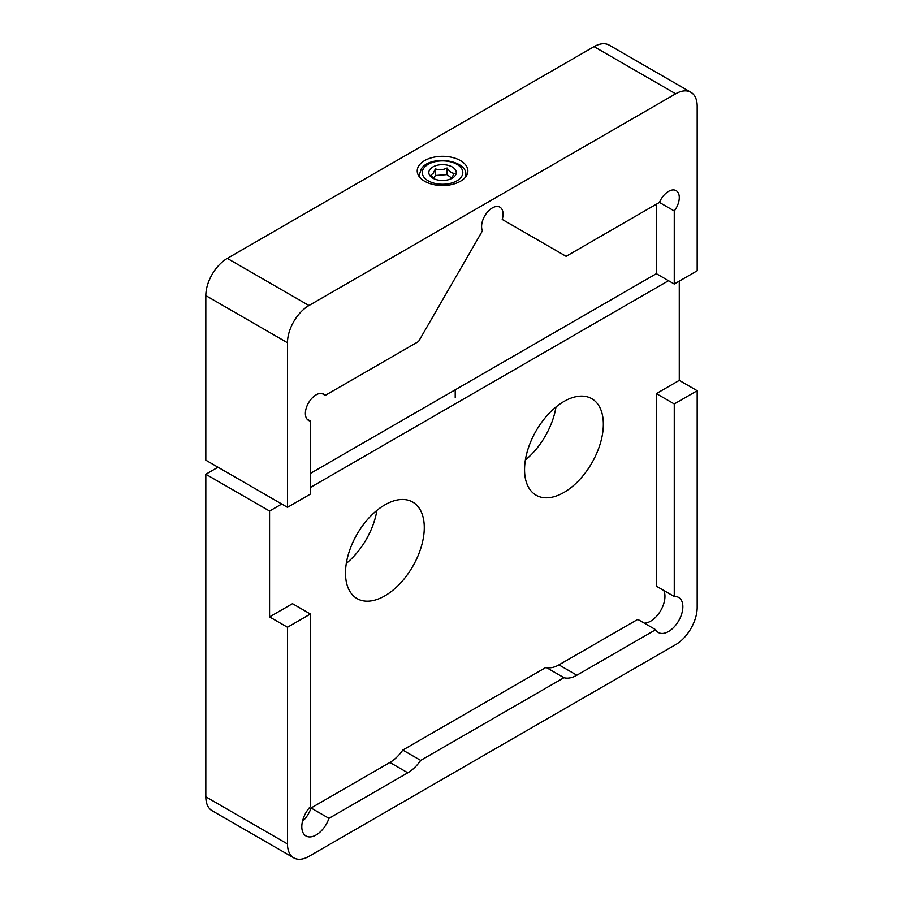 <?xml version="1.0" encoding="UTF-8"?>
<svg xmlns="http://www.w3.org/2000/svg" width="903" height="903" viewBox="0 0 903 903"><rect width="100%" height="100%" fill="white"/><g stroke="black" fill="none" stroke-linecap="round" stroke-linejoin="round"><path stroke-width="1.35" d="M563.957 492.44A55.715 32.169 120 0 0 600.348 443.35A55.715 32.169 120 0 0 591.804 398.708A55.715 32.169 120 0 0 563.957 401.463A55.715 32.169 120 0 0 527.555 450.552A55.715 32.169 120 0 0 536.1 495.194A55.715 32.169 120 0 0 563.957 492.44M525.377 460.011A55.715 32.169 120 0 0 555.977 407.016M384.892 595.822A55.715 32.169 120 0 0 421.283 546.733A55.715 32.169 120 0 0 412.739 502.091A55.715 32.169 120 0 0 384.892 504.845A55.715 32.169 120 0 0 348.49 553.934A55.715 32.169 120 0 0 357.035 598.576A55.715 32.169 120 0 0 384.892 595.822M346.312 563.393A55.715 32.169 120 0 0 376.912 510.398M302.437 821.47A20.261 11.694 120 0 0 311.072 807.982L389.904 762.471A30.386 17.541 120 0 0 402.794 750.066L546.044 667.362A30.386 17.541 120 0 0 558.934 664.879L637.766 619.368L655.68 629.707A20.261 11.694 120 0 0 658.4 632.529A20.261 11.694 120 0 0 678.65 620.824A20.261 11.694 120 0 0 678.65 597.436A20.261 11.694 120 0 0 674.259 596.511L674.259 403.946L697.172 390.717L697.172 607.403A30.386 17.541 120 0 1 675.692 644.618L308.961 856.349A30.386 17.541 120 0 1 293.768 857.85L212.115 810.713A30.386 17.541 -60 0 1 205.828 796.796L287.481 843.944A30.386 17.541 120 0 0 293.768 857.85M644.29 623.138A20.261 11.694 120 0 0 660.511 610.891A20.261 11.694 120 0 0 663.75 590.449M674.259 596.511L656.346 586.171L656.346 393.606L679.27 380.377L679.27 281.126M269.568 616.907L287.481 627.246L310.395 614.017L292.493 603.678L269.568 616.907L269.568 511.042L281.747 504.021M310.395 487.473L668.525 280.709M269.568 511.042L205.828 474.244L205.828 796.796M287.481 627.246L287.481 843.944M679.27 380.377L697.172 390.717M218.007 467.212L205.828 474.244M558.934 664.879L576.848 675.218L655.68 629.707M576.848 675.218A30.386 17.541 -60 0 1 563.957 677.701L546.044 667.362M402.794 750.066L420.696 760.405L563.957 677.701M420.696 760.405A30.386 17.541 -60 0 1 407.806 772.81L389.904 762.471M310.395 614.017L310.395 806.582A20.261 11.694 120 0 0 306.004 835.975A20.261 11.694 120 0 0 328.974 818.321L407.806 772.81M674.259 403.946L656.346 393.606M328.974 818.321L311.072 807.982M460.451 160.576A25.318 14.617 0 0 0 432.853 157.415A25.318 14.617 0 0 0 417.22 170.915A25.318 14.617 0 0 0 424.636 181.255A25.318 14.617 0 0 0 452.234 184.426A25.318 14.617 0 0 0 467.867 170.915A25.318 14.617 0 0 0 460.451 160.576M548.2 245.977L502.226 219.44A15.193 8.77 120 0 0 499.923 207.182A15.193 8.77 120 0 0 486.333 213.503A15.193 8.77 120 0 0 482.428 230.863L418.552 341.503L325.215 395.39A15.193 8.77 120 0 0 323.726 394.092A15.193 8.77 120 0 0 308.533 402.862A15.193 8.77 120 0 0 308.533 420.414A15.193 8.77 120 0 0 310.395 421.058L310.395 494.088L287.481 507.328L205.828 460.18L205.828 295.597A30.386 17.541 -60 0 1 227.308 258.382L308.961 305.519A30.386 17.541 120 0 0 287.481 342.745L287.481 507.328M308.961 305.519L675.692 93.799A30.386 17.541 120 0 1 690.885 92.287A30.386 17.541 120 0 1 697.172 106.204L697.172 270.787L674.259 284.016L674.259 210.986A15.193 8.77 120 0 0 676.121 190.635A15.193 8.77 120 0 0 659.438 202.43L566.102 256.317L502.226 219.44M675.692 93.799L594.039 46.651L227.308 258.382M674.259 284.016L656.346 273.688L310.395 473.42M594.039 46.651A30.386 17.541 -60 0 1 609.232 45.15L690.885 92.287M656.346 273.688L656.346 204.213M674.259 210.986L659.438 202.43M307.043 419.116L310.395 421.058M325.215 395.39L321.863 393.448M451.906 177.744L454.141 173.342C451.793 173.241 449.412 171.457 447.019 167.992C443.181 169.945 439.321 170.238 435.427 168.872L433.192 173.274L430.957 175.114L433.666 178.354M429.862 169.55A13.726 7.924 0 0 0 432.842 178.173A13.726 7.924 0 0 0 452.245 178.173A13.726 7.924 0 0 0 455.225 175.6A13.726 7.924 0 0 0 447.798 165.249A13.726 7.924 0 0 0 429.862 169.55M451.647 178.083L447.019 174.606L435.427 175.487L433.485 178.184M447.019 174.606L447.019 167.992M435.427 175.487L435.427 168.872M287.481 342.745L205.828 295.597M419.489 176.954A23.297 13.455 180 0 1 419.252 175.058L421.362 168.816C430.031 154.752 467.528 159.707 465.846 175.058A23.297 13.455 180 0 1 465.609 176.954M461.264 177.044A20.261 11.694 0 0 0 450.292 161.761A20.261 11.694 0 0 0 423.823 168.105A20.261 11.694 0 0 0 434.806 183.377A20.261 11.694 0 0 0 461.264 177.044M455.214 397.534L455.214 389.814M465.846 175.058L465.846 176.649M419.252 175.058L419.252 176.649"/></g></svg>
